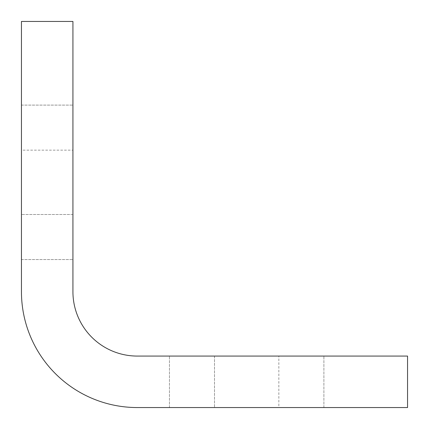 <?xml version="1.0" encoding="UTF-8"?>
<svg xmlns="http://www.w3.org/2000/svg" width="429" height="429" viewBox="0 0 429 429"><rect width="100%" height="100%" fill="white"/><g stroke="black" fill="none" stroke-linecap="round" stroke-linejoin="round"><path stroke-width="0.32" stroke-dasharray="2.15 1.61" d="M278.85 356.07L169.455 356.07L278.85 356.07L278.85 407.55L323.895 407.55L169.455 407.55L323.895 407.55L169.455 407.55L278.85 407.55L278.85 356.07M72.93 150.15L72.93 259.545L72.93 150.15L21.45 150.15L21.45 105.105L21.45 259.545L21.45 105.105L21.45 259.545L21.45 150.15L72.93 150.15M72.93 214.5L72.93 259.545L72.93 214.5L21.45 214.5L72.93 214.5M214.5 356.07L169.455 356.07L214.5 356.07L214.5 407.55L214.5 356.07M21.45 291.72L21.45 21.45L72.93 21.45L72.93 291.72A64.35 64.35 0 0 0 137.28 356.07L407.55 356.07L407.55 407.55L137.28 407.55A115.83 115.83 0 0 1 21.45 291.72M323.895 407.55L323.895 356.07L323.895 407.55M169.455 407.55L169.455 356.07L169.455 407.55M21.45 105.105L72.93 105.105L21.45 105.105M21.45 259.545L72.93 259.545L21.45 259.545"/><path stroke-width="0.64" d="M72.93 21.45L21.45 21.45L21.45 291.72A115.83 115.83 0 0 0 137.28 407.55L407.55 407.55L407.55 356.07L137.28 356.07A64.35 64.35 0 0 1 72.93 291.72L72.93 21.45"/></g></svg>
